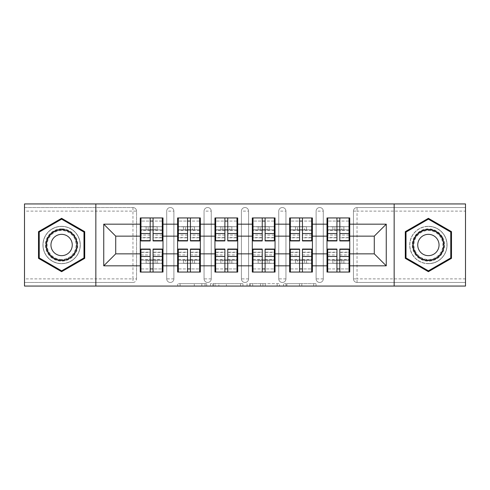<?xml version="1.0" encoding="UTF-8"?>
<svg xmlns="http://www.w3.org/2000/svg" width="490" height="490" viewBox="0 0 490 490"><rect width="100%" height="100%" fill="white"/><g stroke="black" fill="none" stroke-linecap="round" stroke-linejoin="round"><path stroke-width="0.37" stroke-dasharray="2.45 1.84" d="M206.694 286.062L180.081 286.062L206.694 286.062L206.694 283.667L194.297 283.667L194.297 286.062L194.297 283.667L206.694 283.667L206.694 286.062L206.694 283.667L194.297 283.667L194.297 286.062L194.297 283.667L206.694 283.667L180.081 283.667L206.694 283.667M428.389 263.675A18.675 18.675 0 0 1 409.72 245A18.675 18.675 0 0 1 428.389 226.325A18.675 18.675 0 0 0 409.72 245A18.675 18.675 0 0 0 428.389 263.675A18.675 18.675 0 0 0 447.064 245A18.675 18.675 0 0 0 428.389 226.325A18.675 18.675 0 0 1 447.064 245A18.675 18.675 0 0 1 428.389 263.675M61.611 263.675A18.675 18.675 0 0 1 42.936 245A18.675 18.675 0 0 1 61.611 226.325A18.675 18.675 0 0 1 80.28 245A18.675 18.675 0 0 1 61.611 263.675A18.675 18.675 0 0 1 42.936 245A18.675 18.675 0 0 1 61.611 226.325A18.675 18.675 0 0 1 80.28 245A18.675 18.675 0 0 1 61.611 263.675M313.68 286.062L285.952 286.062L313.68 286.062L313.68 283.667L301.809 283.667L316.032 283.667L316.032 286.062L316.032 283.667L285.952 283.667L316.032 283.667L316.032 286.062L316.032 283.667L313.68 283.667L313.68 286.062M299.464 286.062L286.889 286.062L299.464 286.062L299.464 283.667L301.809 283.667L299.464 283.667L299.464 286.062L299.464 283.667L286.889 283.667L286.889 286.062L286.889 283.667L299.464 283.667L299.464 286.062M283.6 286.062L285.952 286.062L283.6 286.062L283.6 283.667L285.952 283.667L283.6 283.667L283.6 286.062M177.729 286.062L180.081 286.062L177.729 286.062L177.729 283.667L180.081 283.667L177.729 283.667L177.729 286.062M132.955 282.467A3.589 3.589 0 0 0 136.545 278.877L132.955 278.877L132.955 282.467A3.589 3.589 0 0 0 136.545 278.877L136.545 211.123A3.589 3.589 0 0 0 132.955 207.533L24.5 207.533L24.5 203.938L465.5 203.938L465.5 207.533L357.045 207.533A3.589 3.589 0 0 0 353.455 211.123L353.455 278.877A3.589 3.589 0 0 0 357.045 282.467L465.5 282.467L465.5 207.533L357.045 207.533A3.589 3.589 0 0 0 353.455 211.123L353.455 278.877A3.589 3.589 0 0 0 357.045 282.467L465.5 282.467L465.5 286.062L24.5 286.062L24.5 282.467L132.955 282.467L24.5 282.467L24.5 211.123L132.955 211.123L132.955 278.877L24.5 278.877M242.942 286.062L240.596 286.062L242.942 286.062L242.942 283.667L242.942 286.062M212.862 286.062L240.596 286.062L210.516 286.062L212.862 286.062L212.862 283.667L242.942 283.667L210.516 283.667L210.516 286.062L210.516 283.667L212.862 283.667L212.862 286.062M249.404 286.062L279.484 286.062L247.058 286.062L249.404 286.062L249.404 283.667L279.484 283.667L279.484 286.062L279.484 283.667L265.268 283.667L265.268 286.062M327.002 260.202L349.744 260.202L349.744 272.054L327.002 272.054L327.002 217.946L349.744 217.946L349.744 229.798L327.002 229.798M349.027 260.202L327.718 260.202M349.744 260.202L349.744 229.798M327.718 229.798L349.027 229.798M349.027 226.686L327.718 226.686M327.718 263.314L349.027 263.314M289.651 260.202L312.393 260.202L312.393 272.054L289.651 272.054L289.651 217.946L312.393 217.946L312.393 229.798L289.651 229.798M311.677 260.202L290.368 260.202M312.393 260.202L312.393 229.798M290.368 229.798L311.677 229.798M311.677 226.686L290.368 226.686M290.368 263.314L311.677 263.314M252.301 260.202L275.049 260.202L275.049 272.054L252.301 272.054L252.301 217.946L275.049 217.946L275.049 229.798L252.301 229.798M274.327 260.202L253.018 260.202M275.049 260.202L275.049 229.798M253.018 229.798L274.327 229.798M274.327 226.686L253.018 226.686M253.018 263.314L274.327 263.314M214.951 260.202L237.699 260.202L237.699 272.054L214.951 272.054L214.951 217.946L237.699 217.946L237.699 229.798L214.951 229.798M236.982 260.202L215.674 260.202M237.699 260.202L237.699 229.798M215.674 229.798L236.982 229.798M236.982 226.686L215.674 226.686M215.674 263.314L236.982 263.314M177.607 260.202L200.349 260.202L200.349 272.054L177.607 272.054L177.607 217.946L200.349 217.946L200.349 229.798L177.607 229.798M199.632 260.202L178.323 260.202M200.349 260.202L200.349 229.798M178.323 229.798L199.632 229.798M199.632 226.686L178.323 226.686M178.323 263.314L199.632 263.314M312.393 253.857L327.002 253.857M327.002 236.143L312.393 236.143M275.049 253.857L289.651 253.857M289.651 236.143L275.049 236.143M237.699 253.857L252.301 253.857M252.301 236.143L237.699 236.143M200.349 253.857L214.951 253.857M214.951 236.143L200.349 236.143M162.999 253.857L177.607 253.857M177.607 236.143L162.999 236.143M136.545 278.877L136.545 211.123A3.589 3.589 0 0 0 132.955 207.533L24.5 207.533L24.5 211.123M140.256 260.202L162.999 260.202L162.999 272.054L140.256 272.054L140.256 217.946L162.999 217.946L162.999 229.798L140.256 229.798M162.282 260.202L140.973 260.202M162.999 260.202L162.999 229.798M140.973 229.798L162.282 229.798M162.282 226.686L140.973 226.686M140.973 263.314L162.282 263.314M140.256 236.143L115.72 236.143L115.72 253.857L140.256 253.857M349.744 253.857L374.28 253.857L374.28 236.143L349.744 236.143M140.256 226.686L162.999 226.686M162.999 263.314L140.256 263.314M323.29 278.877L316.105 278.877A3.589 3.589 0 0 0 319.694 282.467A3.589 3.589 0 0 0 323.29 278.877L323.29 211.123A3.589 3.589 0 0 0 319.694 207.533A3.589 3.589 0 0 0 316.105 211.123L316.105 278.877L316.105 211.123A3.589 3.589 0 0 1 319.694 207.533A3.589 3.589 0 0 1 323.29 211.123L323.29 278.877A3.589 3.589 0 0 1 319.694 282.467A3.589 3.589 0 0 1 316.105 278.877A3.589 3.589 0 0 0 319.694 282.467M289.651 226.686L312.393 226.686M312.393 263.314L289.651 263.314M248.589 278.877L241.411 278.877A3.589 3.589 0 0 0 245 282.467A3.589 3.589 0 0 0 248.589 278.877L248.589 211.123A3.589 3.589 0 0 0 245 207.533A3.589 3.589 0 0 0 241.411 211.123L241.411 278.877L241.411 211.123A3.589 3.589 0 0 1 245 207.533A3.589 3.589 0 0 1 248.589 211.123L248.589 278.877A3.589 3.589 0 0 1 245 282.467A3.589 3.589 0 0 1 241.411 278.877A3.589 3.589 0 0 0 245 282.467M214.951 226.686L237.699 226.686M237.699 263.314L214.951 263.314M173.895 278.877L166.71 278.877A3.589 3.589 0 0 0 170.306 282.467A3.589 3.589 0 0 0 173.895 278.877L173.895 211.123A3.589 3.589 0 0 0 170.306 207.533A3.589 3.589 0 0 0 166.71 211.123L166.71 278.877L166.71 211.123A3.589 3.589 0 0 1 170.306 207.533A3.589 3.589 0 0 1 173.895 211.123L173.895 278.877A3.589 3.589 0 0 1 170.306 282.467A3.589 3.589 0 0 1 166.71 278.877A3.589 3.589 0 0 0 170.306 282.467M200.349 263.314L177.607 263.314M177.607 226.686L200.349 226.686M211.245 278.877L204.061 278.877A3.589 3.589 0 0 0 207.65 282.467A3.589 3.589 0 0 0 211.245 278.877L211.245 211.123A3.589 3.589 0 0 0 207.65 207.533A3.589 3.589 0 0 0 204.061 211.123L204.061 278.877L204.061 211.123A3.589 3.589 0 0 1 207.65 207.533A3.589 3.589 0 0 1 211.245 211.123L211.245 278.877A3.589 3.589 0 0 1 207.65 282.467A3.589 3.589 0 0 1 204.061 278.877A3.589 3.589 0 0 0 207.65 282.467M275.049 263.314L252.301 263.314M252.301 226.686L275.049 226.686M285.94 278.877L278.755 278.877A3.589 3.589 0 0 0 282.35 282.467A3.589 3.589 0 0 0 285.94 278.877L285.94 211.123A3.589 3.589 0 0 0 282.35 207.533A3.589 3.589 0 0 0 278.755 211.123L278.755 278.877L278.755 211.123A3.589 3.589 0 0 1 282.35 207.533A3.589 3.589 0 0 1 285.94 211.123L285.94 278.877A3.589 3.589 0 0 1 282.35 282.467A3.589 3.589 0 0 1 278.755 278.877A3.589 3.589 0 0 0 282.35 282.467M349.744 263.314L327.002 263.314M327.002 226.686L349.744 226.686M95.844 286.062L95.844 203.938M394.156 203.938L394.156 286.062M215.447 286.062L218.859 286.062L215.447 286.062L215.447 283.667L213.805 283.667L213.805 286.062L213.805 283.667L218.859 283.667L215.447 283.667L215.447 286.062M218.859 286.062L226.374 286.062L218.859 286.062L218.859 283.667L226.374 283.667L226.374 286.062L226.374 283.667L218.859 283.667L218.859 286.062M249.404 283.667L262.922 283.667L262.922 286.062L262.922 283.667L260.57 283.667L262.922 283.667L262.922 286.062L262.922 283.667L265.268 283.667M250.347 283.667L250.347 286.062L250.347 283.667M247.058 283.667L247.058 286.062L247.058 283.667M84.715 231.66L61.611 218.32L38.508 231.66L38.508 258.34L61.611 271.68L84.715 258.34L84.715 231.66M405.285 231.66L405.285 258.34L428.389 271.68L451.492 258.34L451.492 231.66L428.389 218.32L405.285 231.66M162.282 240.933L162.282 233.479L162.282 237.815L153.064 237.815L153.064 217.946L140.973 217.946L153.064 217.946M162.282 237.815L162.282 221.057L140.973 221.057L140.973 229.914L153.064 229.914M153.064 240.933L153.064 237.815M162.282 235.065L153.064 235.065M150.191 240.933L150.191 233.479L150.191 237.815L140.973 237.815L140.973 221.057L150.191 221.057L150.191 217.946M150.191 237.815L150.191 221.057M140.973 240.933L140.973 237.815M150.191 235.065L140.973 235.065M162.282 217.946L162.282 229.914L162.282 221.057L153.064 221.057M150.191 233.479L140.973 233.479M150.191 229.914L140.973 229.914L140.973 217.946M157.137 229.914L146.124 229.914L157.137 229.914L157.137 226.803L146.124 226.803L157.137 226.803L157.137 229.914M155.097 226.803L140.973 226.803L155.097 226.803L155.097 229.914M162.282 233.479L153.064 233.479M146.124 226.803L146.124 229.914L146.124 226.803M140.973 249.067L140.973 256.521L140.973 252.185L150.191 252.185L150.191 272.054L162.282 272.054L150.191 272.054M140.973 252.185L140.973 268.943L162.282 268.943L162.282 260.086L150.191 260.086M150.191 249.067L150.191 252.185M140.973 254.935L150.191 254.935M153.064 249.067L153.064 256.521L153.064 252.185L162.282 252.185L162.282 268.943L153.064 268.943L153.064 272.054M153.064 252.185L153.064 268.943M162.282 249.067L162.282 252.185M153.064 254.935L162.282 254.935M140.973 272.054L140.973 260.086L140.973 268.943L150.191 268.943M153.064 256.521L162.282 256.521M153.064 260.086L162.282 260.086L162.282 272.054M146.124 260.086L157.137 260.086L146.124 260.086L146.124 263.197L157.137 263.197L146.124 263.197L146.124 260.086M148.158 263.197L162.282 263.197L148.158 263.197L148.158 260.086M140.973 256.521L150.191 256.521M157.137 263.197L157.137 260.086L157.137 263.197M61.611 228.842A16.158 16.158 0 0 0 45.448 245A16.158 16.158 0 0 0 61.611 261.158A16.158 16.158 0 0 0 77.769 245A16.158 16.158 0 0 0 61.611 228.842M61.611 259.963A14.963 14.963 0 0 1 46.648 245A14.963 14.963 0 0 1 61.611 230.037A14.963 14.963 0 0 0 46.648 245A14.963 14.963 0 0 0 61.611 259.963A14.963 14.963 0 0 0 76.575 245A14.963 14.963 0 0 0 61.611 230.037A14.963 14.963 0 0 1 76.575 245A14.963 14.963 0 0 1 61.611 259.963A14.963 14.963 0 0 0 76.575 245A14.963 14.963 0 0 0 61.611 230.037M61.611 255.651A10.651 10.651 0 0 1 50.954 245A10.651 10.651 0 0 1 61.611 234.349A10.651 10.651 0 0 1 72.263 245A10.651 10.651 0 0 1 61.611 255.651M61.611 226.447A18.553 18.553 0 0 1 80.164 245A18.553 18.553 0 0 1 61.611 263.553A18.553 18.553 0 0 1 43.053 245A18.553 18.553 0 0 1 61.611 226.447A18.553 18.553 0 0 1 80.164 245A18.553 18.553 0 0 1 61.611 263.553A18.553 18.553 0 0 1 43.053 245A18.553 18.553 0 0 1 61.611 226.447M83.992 257.924L61.611 270.848L39.225 257.924L39.225 232.076L61.611 219.153L83.992 232.076L83.992 257.924M442.384 236.921A16.158 16.158 0 0 0 420.31 231.004A16.158 16.158 0 0 0 414.393 253.079A16.158 16.158 0 0 0 436.474 258.996A16.158 16.158 0 0 0 442.384 236.921M415.434 252.479A14.963 14.963 0 0 1 420.91 232.04A14.963 14.963 0 0 1 441.349 237.521A14.963 14.963 0 0 0 420.91 232.04A14.963 14.963 0 0 0 415.434 252.479A14.963 14.963 0 0 0 435.873 257.961A14.963 14.963 0 0 0 441.349 237.521A14.963 14.963 0 0 1 435.873 257.961A14.963 14.963 0 0 1 415.434 252.479A14.963 14.963 0 0 0 435.873 257.961A14.963 14.963 0 0 0 441.349 237.521M419.164 250.329A10.651 10.651 0 0 1 423.066 235.776A10.651 10.651 0 0 1 437.619 239.671A10.651 10.651 0 0 1 433.717 254.224A10.651 10.651 0 0 1 419.164 250.329M444.461 235.721A18.553 18.553 0 0 1 437.668 261.066A18.553 18.553 0 0 1 412.323 254.279A18.553 18.553 0 0 1 419.115 228.934A18.553 18.553 0 0 1 444.461 235.721A18.553 18.553 0 0 1 437.668 261.066A18.553 18.553 0 0 1 412.323 254.279A18.553 18.553 0 0 1 419.115 228.934A18.553 18.553 0 0 1 444.461 235.721M428.389 270.848L406.008 257.924L406.008 232.076L428.389 219.153L450.776 232.076L450.776 257.924L428.389 270.848M199.632 240.933L199.632 233.479L199.632 237.815L190.414 237.815L190.414 217.946L178.323 217.946L190.414 217.946M199.632 237.815L199.632 221.057L178.323 221.057L178.323 229.914L190.414 229.914M190.414 240.933L190.414 237.815M199.632 235.065L190.414 235.065M187.541 240.933L187.541 233.479L187.541 237.815L178.323 237.815L178.323 221.057L187.541 221.057L187.541 217.946M187.541 237.815L187.541 221.057M178.323 240.933L178.323 237.815M187.541 235.065L178.323 235.065M199.632 217.946L199.632 229.914L199.632 221.057L190.414 221.057M187.541 233.479L178.323 233.479M187.541 229.914L178.323 229.914L178.323 217.946M194.481 229.914L183.468 229.914L194.481 229.914L194.481 226.803L183.468 226.803L194.481 226.803L194.481 229.914M192.448 226.803L178.323 226.803L192.448 226.803L192.448 229.914M199.632 233.479L190.414 233.479M183.468 226.803L183.468 229.914L183.468 226.803M236.982 240.933L236.982 233.479L236.982 237.815L227.764 237.815L227.764 217.946L215.674 217.946L227.764 217.946M236.982 237.815L236.982 221.057L215.674 221.057L215.674 229.914L227.764 229.914M227.764 240.933L227.764 237.815M236.982 235.065L227.764 235.065M224.892 240.933L224.892 233.479L224.892 237.815L215.674 237.815L215.674 221.057L224.892 221.057L224.892 217.946M224.892 237.815L224.892 221.057M215.674 240.933L215.674 237.815M224.892 235.065L215.674 235.065M236.982 217.946L236.982 229.914L236.982 221.057L227.764 221.057M224.892 233.479L215.674 233.479M224.892 229.914L215.674 229.914L215.674 217.946M231.831 229.914L220.819 229.914L231.831 229.914L231.831 226.803L220.819 226.803L231.831 226.803L231.831 229.914M229.798 226.803L215.674 226.803L229.798 226.803L229.798 229.914M236.982 233.479L227.764 233.479M220.819 226.803L220.819 229.914L220.819 226.803M274.327 240.933L274.327 233.479L274.327 237.815L265.108 237.815L265.108 217.946L253.018 217.946L265.108 217.946M274.327 237.815L274.327 221.057L253.018 221.057L253.018 229.914L265.108 229.914M265.108 240.933L265.108 237.815M274.327 235.065L265.108 235.065M262.236 240.933L262.236 233.479L262.236 237.815L253.018 237.815L253.018 221.057L262.236 221.057L262.236 217.946M262.236 237.815L262.236 221.057M253.018 240.933L253.018 237.815M262.236 235.065L253.018 235.065M274.327 217.946L274.327 229.914L274.327 221.057L265.108 221.057M262.236 233.479L253.018 233.479M262.236 229.914L253.018 229.914L253.018 217.946M269.182 229.914L258.169 229.914L269.182 229.914L269.182 226.803L258.169 226.803L269.182 226.803L269.182 229.914M267.148 226.803L253.018 226.803L267.148 226.803L267.148 229.914M274.327 233.479L265.108 233.479M258.169 226.803L258.169 229.914L258.169 226.803M311.677 240.933L311.677 233.479L311.677 237.815L302.459 237.815L302.459 217.946L290.368 217.946L302.459 217.946M311.677 237.815L311.677 221.057L290.368 221.057L290.368 229.914L302.459 229.914M302.459 240.933L302.459 237.815M311.677 235.065L302.459 235.065M299.586 240.933L299.586 233.479L299.586 237.815L290.368 237.815L290.368 221.057L299.586 221.057L299.586 217.946M299.586 237.815L299.586 221.057M290.368 240.933L290.368 237.815M299.586 235.065L290.368 235.065M311.677 217.946L311.677 229.914L311.677 221.057L302.459 221.057M299.586 233.479L290.368 233.479M299.586 229.914L290.368 229.914L290.368 217.946M306.532 229.914L295.519 229.914L306.532 229.914L306.532 226.803L295.519 226.803L306.532 226.803L306.532 229.914M304.492 226.803L290.368 226.803L304.492 226.803L304.492 229.914M311.677 233.479L302.459 233.479M295.519 226.803L295.519 229.914L295.519 226.803M349.027 240.933L349.027 233.479L349.027 237.815L339.809 237.815L339.809 217.946L327.718 217.946L339.809 217.946M349.027 237.815L349.027 221.057L327.718 221.057L327.718 229.914L339.809 229.914M339.809 240.933L339.809 237.815M349.027 235.065L339.809 235.065M336.936 240.933L336.936 233.479L336.936 237.815L327.718 237.815L327.718 221.057L336.936 221.057L336.936 217.946M336.936 237.815L336.936 221.057M327.718 240.933L327.718 237.815M336.936 235.065L327.718 235.065M349.027 217.946L349.027 229.914L349.027 221.057L339.809 221.057M336.936 233.479L327.718 233.479M336.936 229.914L327.718 229.914L327.718 217.946M343.876 229.914L332.863 229.914L343.876 229.914L343.876 226.803L332.863 226.803L343.876 226.803L343.876 229.914M341.842 226.803L327.718 226.803L341.842 226.803L341.842 229.914M349.027 233.479L339.809 233.479M332.863 226.803L332.863 229.914L332.863 226.803M178.323 249.067L178.323 256.521L178.323 252.185L187.541 252.185L187.541 272.054L199.632 272.054L187.541 272.054M178.323 252.185L178.323 268.943L199.632 268.943L199.632 260.086L187.541 260.086M187.541 249.067L187.541 252.185M178.323 254.935L187.541 254.935M190.414 249.067L190.414 256.521L190.414 252.185L199.632 252.185L199.632 268.943L190.414 268.943L190.414 272.054M190.414 252.185L190.414 268.943M199.632 249.067L199.632 252.185M190.414 254.935L199.632 254.935M178.323 272.054L178.323 260.086L178.323 268.943L187.541 268.943M190.414 256.521L199.632 256.521M190.414 260.086L199.632 260.086L199.632 272.054M183.468 260.086L194.481 260.086L183.468 260.086L183.468 263.197L194.481 263.197L183.468 263.197L183.468 260.086M185.508 263.197L199.632 263.197L185.508 263.197L185.508 260.086M178.323 256.521L187.541 256.521M194.481 263.197L194.481 260.086L194.481 263.197M215.674 249.067L215.674 256.521L215.674 252.185L224.892 252.185L224.892 272.054L236.982 272.054L224.892 272.054M215.674 252.185L215.674 268.943L236.982 268.943L236.982 260.086L224.892 260.086M224.892 249.067L224.892 252.185M215.674 254.935L224.892 254.935M227.764 249.067L227.764 256.521L227.764 252.185L236.982 252.185L236.982 268.943L227.764 268.943L227.764 272.054M227.764 252.185L227.764 268.943M236.982 249.067L236.982 252.185M227.764 254.935L236.982 254.935M215.674 272.054L215.674 260.086L215.674 268.943L224.892 268.943M227.764 256.521L236.982 256.521M227.764 260.086L236.982 260.086L236.982 272.054M220.819 260.086L231.831 260.086L220.819 260.086L220.819 263.197L231.831 263.197L220.819 263.197L220.819 260.086M222.852 263.197L236.982 263.197L222.852 263.197L222.852 260.086M215.674 256.521L224.892 256.521M231.831 263.197L231.831 260.086L231.831 263.197M253.018 249.067L253.018 256.521L253.018 252.185L262.236 252.185L262.236 272.054L274.327 272.054L262.236 272.054M253.018 252.185L253.018 268.943L274.327 268.943L274.327 260.086L262.236 260.086M262.236 249.067L262.236 252.185M253.018 254.935L262.236 254.935M265.108 249.067L265.108 256.521L265.108 252.185L274.327 252.185L274.327 268.943L265.108 268.943L265.108 272.054M265.108 252.185L265.108 268.943M274.327 249.067L274.327 252.185M265.108 254.935L274.327 254.935M253.018 272.054L253.018 260.086L253.018 268.943L262.236 268.943M265.108 256.521L274.327 256.521M265.108 260.086L274.327 260.086L274.327 272.054M258.169 260.086L269.182 260.086L258.169 260.086L258.169 263.197L269.182 263.197L258.169 263.197L258.169 260.086M260.202 263.197L274.327 263.197L260.202 263.197L260.202 260.086M253.018 256.521L262.236 256.521M269.182 263.197L269.182 260.086L269.182 263.197M290.368 249.067L290.368 256.521L290.368 252.185L299.586 252.185L299.586 272.054L311.677 272.054L299.586 272.054M290.368 252.185L290.368 268.943L311.677 268.943L311.677 260.086L299.586 260.086M299.586 249.067L299.586 252.185M290.368 254.935L299.586 254.935M302.459 249.067L302.459 256.521L302.459 252.185L311.677 252.185L311.677 268.943L302.459 268.943L302.459 272.054M302.459 252.185L302.459 268.943M311.677 249.067L311.677 252.185M302.459 254.935L311.677 254.935M290.368 272.054L290.368 260.086L290.368 268.943L299.586 268.943M302.459 256.521L311.677 256.521M302.459 260.086L311.677 260.086L311.677 272.054M295.519 260.086L306.532 260.086L295.519 260.086L295.519 263.197L306.532 263.197L295.519 263.197L295.519 260.086M297.553 263.197L311.677 263.197L297.553 263.197L297.553 260.086M290.368 256.521L299.586 256.521M306.532 263.197L306.532 260.086L306.532 263.197M327.718 249.067L327.718 256.521L327.718 252.185L336.936 252.185L336.936 272.054L349.027 272.054L336.936 272.054M327.718 252.185L327.718 268.943L349.027 268.943L349.027 260.086L336.936 260.086M336.936 249.067L336.936 252.185M327.718 254.935L336.936 254.935M339.809 249.067L339.809 256.521L339.809 252.185L349.027 252.185L349.027 268.943L339.809 268.943L339.809 272.054M339.809 252.185L339.809 268.943M349.027 249.067L349.027 252.185M339.809 254.935L349.027 254.935M327.718 272.054L327.718 260.086L327.718 268.943L336.936 268.943M339.809 256.521L349.027 256.521M339.809 260.086L349.027 260.086L349.027 272.054M332.863 260.086L343.876 260.086L332.863 260.086L332.863 263.197L343.876 263.197L332.863 263.197L332.863 260.086M334.903 263.197L349.027 263.197L334.903 263.197L334.903 260.086M327.718 256.521L336.936 256.521M343.876 263.197L343.876 260.086L343.876 263.197M205.053 283.667L205.053 286.062L205.053 283.667M132.955 207.533L132.955 211.123L136.545 211.123A3.589 3.589 0 0 0 132.955 207.533M465.5 278.877L357.045 278.877L357.045 211.123L465.5 211.123M353.455 211.123L357.045 211.123L357.045 207.533M357.045 282.467L357.045 278.877L353.455 278.877A3.589 3.589 0 0 0 357.045 282.467M170.306 207.533A3.589 3.589 0 0 1 173.895 211.123L166.71 211.123M207.65 207.533A3.589 3.589 0 0 1 211.245 211.123L204.061 211.123M245 207.533A3.589 3.589 0 0 1 248.589 211.123L241.411 211.123M282.35 207.533A3.589 3.589 0 0 1 285.94 211.123L278.755 211.123M319.694 207.533A3.589 3.589 0 0 1 323.29 211.123L316.105 211.123M201.819 283.667L201.819 286.062L201.819 283.667M180.081 283.667L180.081 286.062L180.081 283.667M240.596 283.667L240.596 286.062L240.596 283.667M277.138 283.667L277.138 286.062L277.138 283.667M260.57 283.667L260.57 286.062L260.57 283.667M252.699 283.667L252.699 286.062L252.699 283.667M301.809 283.667L301.809 286.062L301.809 283.667M285.952 283.667L285.952 286.062L285.952 283.667M162.282 237.589L153.064 237.589M150.191 237.589L140.973 237.589M150.191 230.514L140.973 230.514M162.282 230.514L153.064 230.514M148.158 229.914L148.158 226.803M140.973 252.411L150.191 252.411M153.064 252.411L162.282 252.411M153.064 259.486L162.282 259.486M140.973 259.486L150.191 259.486M155.097 260.086L155.097 263.197M61.611 259.473A14.473 14.473 0 0 1 47.138 245A14.473 14.473 0 0 1 61.611 230.527A14.473 14.473 0 0 1 76.079 245A14.473 14.473 0 0 1 61.611 259.473M415.857 252.234A14.473 14.473 0 0 1 421.155 232.468A14.473 14.473 0 0 1 440.927 237.766A14.473 14.473 0 0 1 435.628 257.532A14.473 14.473 0 0 1 415.857 252.234M199.632 237.589L190.414 237.589M187.541 237.589L178.323 237.589M187.541 230.514L178.323 230.514M199.632 230.514L190.414 230.514M185.508 229.914L185.508 226.803M236.982 237.589L227.764 237.589M224.892 237.589L215.674 237.589M224.892 230.514L215.674 230.514M236.982 230.514L227.764 230.514M222.852 229.914L222.852 226.803M274.327 237.589L265.108 237.589M262.236 237.589L253.018 237.589M262.236 230.514L253.018 230.514M274.327 230.514L265.108 230.514M260.202 229.914L260.202 226.803M311.677 237.589L302.459 237.589M299.586 237.589L290.368 237.589M299.586 230.514L290.368 230.514M311.677 230.514L302.459 230.514M297.553 229.914L297.553 226.803M349.027 237.589L339.809 237.589M336.936 237.589L327.718 237.589M336.936 230.514L327.718 230.514M349.027 230.514L339.809 230.514M334.903 229.914L334.903 226.803M178.323 252.411L187.541 252.411M190.414 252.411L199.632 252.411M190.414 259.486L199.632 259.486M178.323 259.486L187.541 259.486M192.448 260.086L192.448 263.197M215.674 252.411L224.892 252.411M227.764 252.411L236.982 252.411M227.764 259.486L236.982 259.486M215.674 259.486L224.892 259.486M229.798 260.086L229.798 263.197M253.018 252.411L262.236 252.411M265.108 252.411L274.327 252.411M265.108 259.486L274.327 259.486M253.018 259.486L262.236 259.486M267.148 260.086L267.148 263.197M290.368 252.411L299.586 252.411M302.459 252.411L311.677 252.411M302.459 259.486L311.677 259.486M290.368 259.486L299.586 259.486M304.492 260.086L304.492 263.197M327.718 252.411L336.936 252.411M339.809 252.411L349.027 252.411M339.809 259.486L349.027 259.486M327.718 259.486L336.936 259.486M341.842 260.086L341.842 263.197"/><path stroke-width="0.73" d="M394.156 286.062L465.5 286.062L465.5 203.938L394.156 203.938L394.156 286.062L95.844 286.062L95.844 203.938L24.5 203.938L24.5 286.062L95.844 286.062M349.744 260.202L349.027 260.202M327.718 260.202L327.002 260.202M327.002 229.798L327.718 229.798M349.027 229.798L349.744 229.798M349.744 226.686L349.027 226.686M327.718 226.686L327.002 226.686M327.002 263.314L327.718 263.314M349.027 263.314L349.744 263.314M312.393 260.202L311.677 260.202M290.368 260.202L289.651 260.202M289.651 229.798L290.368 229.798M311.677 229.798L312.393 229.798M312.393 226.686L311.677 226.686M290.368 226.686L289.651 226.686M289.651 263.314L290.368 263.314M311.677 263.314L312.393 263.314M275.049 260.202L274.327 260.202M253.018 260.202L252.301 260.202M252.301 229.798L253.018 229.798M274.327 229.798L275.049 229.798M275.049 226.686L274.327 226.686M253.018 226.686L252.301 226.686M252.301 263.314L253.018 263.314M274.327 263.314L275.049 263.314M237.699 260.202L236.982 260.202M215.674 260.202L214.951 260.202M214.951 229.798L215.674 229.798M236.982 229.798L237.699 229.798M237.699 226.686L236.982 226.686M215.674 226.686L214.951 226.686M214.951 263.314L215.674 263.314M236.982 263.314L237.699 263.314M200.349 260.202L199.632 260.202M178.323 260.202L177.607 260.202M177.607 229.798L178.323 229.798M199.632 229.798L200.349 229.798M200.349 226.686L199.632 226.686M178.323 226.686L177.607 226.686M177.607 263.314L178.323 263.314M199.632 263.314L200.349 263.314M394.156 203.938L95.844 203.938M374.28 253.857L374.28 236.143L349.744 236.143L349.744 253.857L374.28 253.857L386.255 265.831L386.255 224.169L349.744 224.169L349.744 217.946L327.002 217.946L327.002 236.143L312.393 236.143L312.393 253.857L327.002 253.857L327.002 236.143M386.255 265.831L349.744 265.831L349.744 272.054L327.002 272.054L327.002 265.831L312.393 265.831L312.393 272.054L289.651 272.054L289.651 265.831L275.049 265.831L275.049 272.054L252.301 272.054L252.301 265.831L237.699 265.831L237.699 272.054L214.951 272.054L214.951 265.831L200.349 265.831L200.349 272.054L177.607 272.054L177.607 265.831L162.999 265.831L162.999 272.054L140.256 272.054L140.256 265.831L103.745 265.831L103.745 224.169L140.256 224.169L140.256 236.143L115.72 236.143L115.72 253.857L140.256 253.857L140.256 236.143M327.002 224.169L312.393 224.169L312.393 217.946L289.651 217.946L289.651 224.169L275.049 224.169L275.049 217.946L252.301 217.946L252.301 224.169L237.699 224.169L237.699 217.946L214.951 217.946L214.951 224.169L200.349 224.169L200.349 217.946L177.607 217.946L177.607 224.169L162.999 224.169L162.999 217.946L140.256 217.946L140.256 224.169M327.002 253.857L327.002 265.831M312.393 253.857L312.393 265.831M312.393 224.169L312.393 236.143M275.049 253.857L289.651 253.857L289.651 236.143L275.049 236.143L275.049 265.831M289.651 253.857L289.651 265.831M289.651 224.169L289.651 236.143M275.049 224.169L275.049 236.143M237.699 253.857L252.301 253.857L252.301 236.143L237.699 236.143L237.699 265.831M252.301 253.857L252.301 265.831M252.301 224.169L252.301 236.143M237.699 224.169L237.699 236.143M200.349 253.857L214.951 253.857L214.951 236.143L200.349 236.143L200.349 265.831M214.951 253.857L214.951 265.831M214.951 224.169L214.951 236.143M200.349 224.169L200.349 236.143M162.999 253.857L177.607 253.857L177.607 236.143L162.999 236.143L162.999 265.831M177.607 253.857L177.607 265.831M177.607 224.169L177.607 236.143M162.999 224.169L162.999 236.143M162.999 260.202L162.282 260.202M140.973 260.202L140.256 260.202M140.256 229.798L140.973 229.798M162.282 229.798L162.999 229.798M162.999 226.686L162.282 226.686M140.973 226.686L140.256 226.686M140.256 263.314L140.973 263.314M162.282 263.314L162.999 263.314M140.256 253.857L140.256 265.831M115.72 253.857L103.745 265.831M103.745 224.169L115.72 236.143M349.744 253.857L349.744 265.831M349.744 224.169L349.744 236.143M386.255 224.169L374.28 236.143M61.611 218.32L38.508 231.66L38.508 258.34L61.611 271.68L84.715 258.34L84.715 231.66L61.611 218.32M405.285 258.34L428.389 271.68L451.492 258.34L451.492 231.66L428.389 218.32L405.285 231.66L405.285 258.34M162.282 217.946L162.282 240.933L153.064 240.933L153.064 217.946M150.191 217.946L150.191 240.933L140.973 240.933L140.973 217.946M150.191 221.057L153.064 221.057M153.064 229.914L150.191 229.914M140.973 272.054L140.973 249.067L150.191 249.067L150.191 272.054M153.064 272.054L153.064 249.067L162.282 249.067L162.282 272.054M153.064 268.943L150.191 268.943M150.191 260.086L153.064 260.086M61.611 229.436A15.564 15.564 0 0 0 46.048 245A15.564 15.564 0 0 0 61.611 260.564A15.564 15.564 0 0 0 77.169 245A15.564 15.564 0 0 0 61.611 229.436M61.611 234.349A10.651 10.651 0 0 0 50.954 245A10.651 10.651 0 0 0 61.611 255.651A10.651 10.651 0 0 0 72.263 245A10.651 10.651 0 0 0 61.611 234.349M83.992 257.924L61.611 270.848L39.225 257.924L39.225 232.076L61.611 219.153L83.992 232.076L83.992 257.924M441.87 237.221A15.564 15.564 0 0 0 420.61 231.525A15.564 15.564 0 0 0 414.914 252.779A15.564 15.564 0 0 0 436.174 258.475A15.564 15.564 0 0 0 441.87 237.221M437.619 239.671A10.651 10.651 0 0 0 423.066 235.776A10.651 10.651 0 0 0 419.164 250.329A10.651 10.651 0 0 0 433.717 254.224A10.651 10.651 0 0 0 437.619 239.671M428.389 270.848L406.008 257.924L406.008 232.076L428.389 219.153L450.776 232.076L450.776 257.924L428.389 270.848M199.632 217.946L199.632 240.933L190.414 240.933L190.414 217.946M187.541 217.946L187.541 240.933L178.323 240.933L178.323 217.946M187.541 221.057L190.414 221.057M190.414 229.914L187.541 229.914M236.982 217.946L236.982 240.933L227.764 240.933L227.764 217.946M224.892 217.946L224.892 240.933L215.674 240.933L215.674 217.946M224.892 221.057L227.764 221.057M227.764 229.914L224.892 229.914M274.327 217.946L274.327 240.933L265.108 240.933L265.108 217.946M262.236 217.946L262.236 240.933L253.018 240.933L253.018 217.946M262.236 221.057L265.108 221.057M265.108 229.914L262.236 229.914M311.677 217.946L311.677 240.933L302.459 240.933L302.459 217.946M299.586 217.946L299.586 240.933L290.368 240.933L290.368 217.946M299.586 221.057L302.459 221.057M302.459 229.914L299.586 229.914M349.027 217.946L349.027 240.933L339.809 240.933L339.809 217.946M336.936 217.946L336.936 240.933L327.718 240.933L327.718 217.946M336.936 221.057L339.809 221.057M339.809 229.914L336.936 229.914M178.323 272.054L178.323 249.067L187.541 249.067L187.541 272.054M190.414 272.054L190.414 249.067L199.632 249.067L199.632 272.054M190.414 268.943L187.541 268.943M187.541 260.086L190.414 260.086M215.674 272.054L215.674 249.067L224.892 249.067L224.892 272.054M227.764 272.054L227.764 249.067L236.982 249.067L236.982 272.054M227.764 268.943L224.892 268.943M224.892 260.086L227.764 260.086M253.018 272.054L253.018 249.067L262.236 249.067L262.236 272.054M265.108 272.054L265.108 249.067L274.327 249.067L274.327 272.054M265.108 268.943L262.236 268.943M262.236 260.086L265.108 260.086M290.368 272.054L290.368 249.067L299.586 249.067L299.586 272.054M302.459 272.054L302.459 249.067L311.677 249.067L311.677 272.054M302.459 268.943L299.586 268.943M299.586 260.086L302.459 260.086M327.718 272.054L327.718 249.067L336.936 249.067L336.936 272.054M339.809 272.054L339.809 249.067L349.027 249.067L349.027 272.054M339.809 268.943L336.936 268.943M336.936 260.086L339.809 260.086M150.191 233.546L140.973 233.546M150.191 240.627L140.973 240.627M162.282 233.546L153.064 233.546M162.282 240.627L153.064 240.627M153.064 256.454L162.282 256.454M153.064 249.373L162.282 249.373M140.973 256.454L150.191 256.454M140.973 249.373L150.191 249.373M187.541 233.546L178.323 233.546M187.541 240.627L178.323 240.627M199.632 233.546L190.414 233.546M199.632 240.627L190.414 240.627M224.892 233.546L215.674 233.546M224.892 240.627L215.674 240.627M236.982 233.546L227.764 233.546M236.982 240.627L227.764 240.627M262.236 233.546L253.018 233.546M262.236 240.627L253.018 240.627M274.327 233.546L265.108 233.546M274.327 240.627L265.108 240.627M299.586 233.546L290.368 233.546M299.586 240.627L290.368 240.627M311.677 233.546L302.459 233.546M311.677 240.627L302.459 240.627M336.936 233.546L327.718 233.546M336.936 240.627L327.718 240.627M349.027 233.546L339.809 233.546M349.027 240.627L339.809 240.627M190.414 256.454L199.632 256.454M190.414 249.373L199.632 249.373M178.323 256.454L187.541 256.454M178.323 249.373L187.541 249.373M227.764 256.454L236.982 256.454M227.764 249.373L236.982 249.373M215.674 256.454L224.892 256.454M215.674 249.373L224.892 249.373M265.108 256.454L274.327 256.454M265.108 249.373L274.327 249.373M253.018 256.454L262.236 256.454M253.018 249.373L262.236 249.373M302.459 256.454L311.677 256.454M302.459 249.373L311.677 249.373M290.368 256.454L299.586 256.454M290.368 249.373L299.586 249.373M339.809 256.454L349.027 256.454M339.809 249.373L349.027 249.373M327.718 256.454L336.936 256.454M327.718 249.373L336.936 249.373"/></g></svg>
